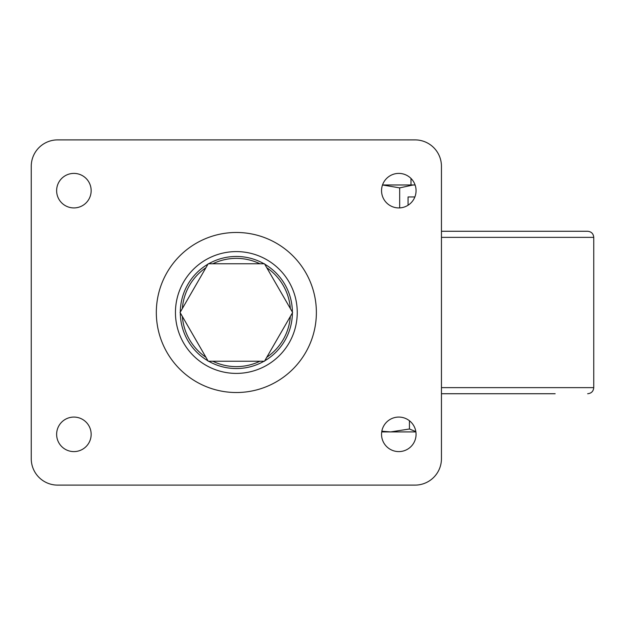 <?xml version="1.0" encoding="UTF-8"?>
<svg xmlns="http://www.w3.org/2000/svg" width="625" height="625" viewBox="0 0 625 625"><rect width="100%" height="100%" fill="white"/><g stroke="black" fill="none" stroke-linecap="round" stroke-linejoin="round"><path stroke-width="0.94" d="M416.062 190.656A17.258 17.258 0 0 1 398.805 207.922A17.258 17.258 0 0 1 381.547 190.656A17.258 17.258 0 0 1 398.805 173.398A17.258 17.258 0 0 1 416.062 190.656M56.633 190.656A17.258 17.258 0 0 0 73.891 207.922A17.258 17.258 0 0 0 91.156 190.656A17.258 17.258 0 0 0 73.891 173.398A17.258 17.258 0 0 0 56.633 190.656M416.062 434.344A17.258 17.258 0 0 0 398.805 417.078A17.258 17.258 0 0 0 381.547 434.344A17.258 17.258 0 0 0 398.805 451.602A17.258 17.258 0 0 0 416.062 434.344M56.633 434.344A17.258 17.258 0 0 1 73.891 417.078A17.258 17.258 0 0 1 91.156 434.344A17.258 17.258 0 0 1 73.891 451.602A17.258 17.258 0 0 1 56.633 434.344M208.211 361.234L207.977 360.836A56.047 56.047 0 0 1 180.305 312.898L208.211 361.234L264.484 361.234L292.625 312.5L264.719 264.164A56.047 56.047 0 0 1 292.391 312.102M292.391 312.898A56.047 56.047 0 0 1 264.719 360.836L264.484 361.234M264.484 263.766L208.211 263.766L207.977 264.164A56.047 56.047 0 0 0 180.305 312.102L182.359 308.539A54.133 54.133 0 0 1 205.922 267.727M212.789 263.766A54.133 54.133 0 0 1 259.914 263.766L264.023 263.766A56.047 56.047 0 0 0 208.672 263.766M57.648 139.891A26.398 26.398 0 0 0 31.25 166.289L31.25 458.711A26.398 26.398 0 0 0 57.648 485.109L415.047 485.109A26.398 26.398 0 0 0 441.445 458.711L441.445 166.289A26.398 26.398 0 0 0 415.047 139.891L57.648 139.891M208.211 263.766L180.07 312.5M415.844 431.594L409.438 429L390.68 431.906L415.891 431.906M381.828 431.219L390.68 431.906L381.719 431.906M409.438 420.75L409.438 429M415.102 184.977L382.508 184.977L399.672 187.875L399.672 207.898M408.07 196.953L414.875 196.953L408.07 196.953L408.07 205.219M399.672 187.875L413.195 184.977L415.125 185.039M555.164 393.727L441.445 393.727M441.445 231.273L587.656 231.273C591.359 231.633 593.391 233.664 593.75 237.367L441.445 237.367M208.672 361.234A56.047 56.047 0 0 0 264.023 361.234M297.25 312.5A60.906 60.906 0 0 1 237.148 373.398A60.906 60.906 0 0 1 175.445 312.5A60.906 60.906 0 0 1 235.555 251.602A60.906 60.906 0 0 1 297.25 312.5M156.352 314.594A80.031 80.031 0 0 1 234.258 232.5A80.031 80.031 0 0 1 316.352 310.406A80.031 80.031 0 0 1 238.438 392.5A80.031 80.031 0 0 1 156.352 314.594M212.789 361.234A54.133 54.133 0 0 0 259.914 361.234M182.359 316.461A54.133 54.133 0 0 0 205.922 357.273M290.336 308.539A54.133 54.133 0 0 0 266.773 267.727M266.773 357.273A54.133 54.133 0 0 0 290.336 316.461M441.445 387.633L593.75 387.633C593.391 391.336 591.359 393.367 587.656 393.727M410.984 178.43L410.984 184.977M593.75 237.367L593.75 387.633"/></g></svg>
